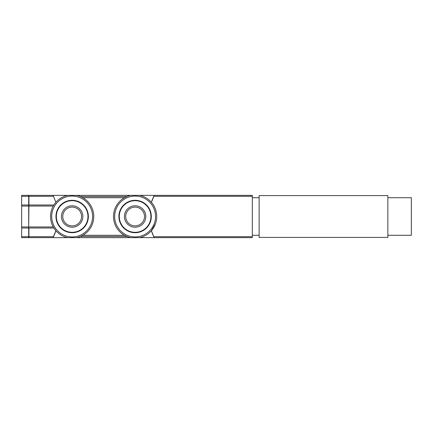 <?xml version="1.0" encoding="UTF-8"?>
<svg xmlns="http://www.w3.org/2000/svg" width="433" height="433" viewBox="0 0 433 433"><rect width="100%" height="100%" fill="white"/><g stroke="black" fill="none" stroke-linecap="round" stroke-linejoin="round"><path stroke-width="0.65" d="M28.93 196.306L28.93 204.988L53.865 204.988L55.862 202.303L53.497 196.306A46.98 46.98 0 0 0 53.032 195.359L28.93 195.359L28.93 196.306L53.497 196.306L53.032 195.359L76.636 195.359A21.612 21.612 0 0 1 76.636 237.641L130.625 237.641A21.612 21.612 0 0 1 130.625 195.359L76.636 195.359A21.612 21.612 0 0 1 76.636 237.641L67.672 237.641A21.612 21.612 0 0 1 67.672 195.359A21.612 21.612 0 0 0 67.672 237.641L53.032 237.641L55.862 230.697L53.865 228.012L28.93 228.012L28.93 237.641L53.032 237.641M28.697 228.012L28.697 237.641L21.65 237.641L21.65 228.012L28.697 228.012L28.697 196.306L21.65 196.306L21.65 204.988L28.93 204.988L28.697 228.012M21.65 204.988L21.65 228.012M21.65 196.306L21.65 195.359L28.697 195.359L28.697 196.306M82.827 197.708L124.433 197.708L126.837 196.533L80.424 196.533M126.837 236.467L124.433 235.292L82.827 235.292L80.424 236.467L126.837 236.467M151.398 230.697A46.98 46.98 0 0 0 153.764 236.694L151.398 230.697L155.339 224.094M154.229 237.641L139.588 237.641A21.612 21.612 0 0 0 139.588 195.359A21.612 21.612 0 0 1 139.588 237.641L130.625 237.641A21.612 21.612 0 0 1 130.625 195.359L252.32 195.359L252.32 237.641L154.229 237.641L153.764 236.694A46.98 46.98 0 0 0 154.186 237.56M154.229 195.359L151.398 202.303A46.98 46.98 0 0 1 154.191 195.435M53.07 237.565A46.98 46.98 0 0 0 55.862 230.697M55.944 216.5A16.21 16.21 0 0 0 80.257 230.535A16.21 16.21 0 0 0 80.257 202.465A16.21 16.21 0 0 0 55.944 216.5A16.21 16.21 0 0 0 80.257 230.535A16.21 16.21 0 0 0 80.257 202.465A16.21 16.21 0 0 0 55.944 216.5A16.21 16.21 0 0 0 80.257 230.535A16.21 16.21 0 0 0 80.257 202.465A16.21 16.21 0 0 0 55.944 216.5M61.454 216.5A10.701 10.701 0 0 0 77.502 225.766A10.701 10.701 0 0 0 77.502 207.234A10.701 10.701 0 0 0 61.454 216.5M81.55 216.5A9.396 9.396 0 0 1 72.154 225.896A9.396 9.396 0 0 1 62.758 216.5A9.396 9.396 0 0 1 72.154 207.104A9.396 9.396 0 0 1 81.55 216.5M135.107 232.71A16.21 16.21 0 0 0 149.141 208.397A16.21 16.21 0 0 0 121.072 208.397A16.21 16.21 0 0 0 135.107 232.71A16.21 16.21 0 0 0 149.141 208.397A16.21 16.21 0 0 0 121.072 208.397A16.21 16.21 0 0 0 135.107 232.71M135.107 227.201A10.701 10.701 0 0 0 144.373 211.152A10.701 10.701 0 0 0 125.841 211.152A10.701 10.701 0 0 0 135.107 227.201M135.107 207.104A9.396 9.396 0 0 1 143.242 221.198A9.396 9.396 0 0 1 126.972 221.198A9.396 9.396 0 0 1 135.107 207.104M252.32 197.708L259.134 197.708M259.134 195.592L259.134 237.408L387.86 237.408L387.86 195.592L259.134 195.592M387.86 197.708L411.35 197.708L411.35 235.292L387.86 235.292M28.697 236.694L21.65 236.694M21.65 226.957L53.237 226.957M21.65 206.043L53.237 206.043M252.32 236.694L153.764 236.694M252.32 196.306L153.764 196.306M53.497 236.694L28.93 236.694M72.154 196.062A20.438 20.438 0 0 1 89.853 226.719A20.438 20.438 0 0 1 54.455 226.719A20.438 20.438 0 0 1 72.154 196.062M135.107 196.062A20.438 20.438 0 0 1 152.806 226.719A20.438 20.438 0 0 1 117.408 226.719A20.438 20.438 0 0 1 135.107 196.062M56.333 216.5A15.821 15.821 0 0 0 80.062 230.199A15.821 15.821 0 0 0 80.062 202.801A15.821 15.821 0 0 0 56.333 216.5M135.107 232.321A15.821 15.821 0 0 0 148.806 208.592A15.821 15.821 0 0 0 121.408 208.592A15.821 15.821 0 0 0 135.107 232.321M252.32 235.292L259.134 235.292"/></g></svg>

